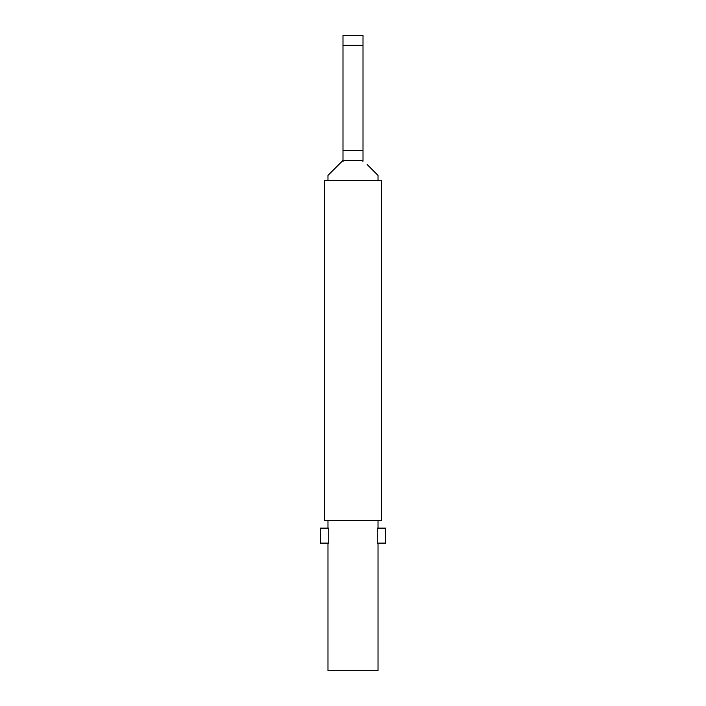 <?xml version="1.0" encoding="UTF-8"?>
<svg xmlns="http://www.w3.org/2000/svg" width="706" height="706" viewBox="0 0 706 706"><rect width="100%" height="100%" fill="white"/><g stroke="black" fill="none" stroke-linecap="round" stroke-linejoin="round"><path stroke-width="1.06" d="M342.992 45.308L363.008 45.308L363.008 35.3L342.992 35.3L342.992 150.369L363.008 150.369L363.008 161.215L360.81 160.377L345.19 160.377L342.992 161.215L342.992 150.369M385.52 528.114L385.52 543.117L377.225 543.117L377.225 528.114L385.52 528.114M327.981 543.117L327.981 670.7L378.019 670.7L378.019 543.117M328.775 543.117L328.775 528.114L320.48 528.114L320.48 543.117L328.775 543.117M327.981 180.392L324.734 180.392L324.734 520.604L381.266 520.604L381.266 180.392L327.981 180.392L327.981 175.388L331.211 172.158M378.019 180.392L378.019 175.388L374.789 172.158M367.199 164.569L378.019 175.388M363.008 45.308L363.008 150.369M327.981 175.388L342.992 160.377M378.019 528.114L378.019 520.604M327.981 528.114L327.981 520.604"/></g></svg>
